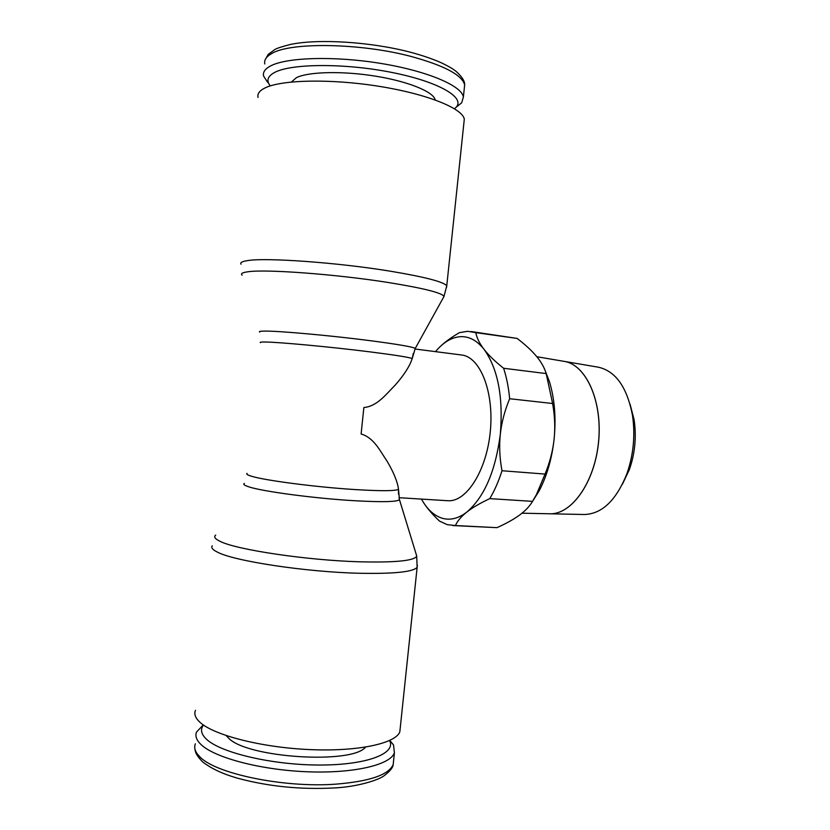 <?xml version="1.0" encoding="UTF-8"?>
<svg xmlns="http://www.w3.org/2000/svg" width="830" height="830" viewBox="0 0 830 830"><rect width="100%" height="100%" fill="white"/><g stroke="black" fill="none" stroke-linecap="round" stroke-linejoin="round"><path stroke-width="1.25" d="M400.268 727.702L399.832 731.801C395.765 743.421 358.249 751.731 309.943 749.604C261.699 747.55 213.777 735.224 199.947 722.287C195.382 718.085 193.888 714.101 195.475 710.324M416.12 554.098L416.712 556.193C414.201 560.8 395.111 562.667 359.442 561.796C307.048 560.312 236.56 549.771 220.251 541.419C215.043 538.961 213.528 536.844 215.707 535.07M399.199 498.716L399.448 499.712C397.072 501.88 382.257 502.233 355.001 500.749C315.286 498.508 262.156 491.443 248.626 486.774C244.342 485.384 242.92 484.264 244.342 483.402M443.293 297.742L443.988 296.414C441.882 292.814 423.414 288.197 388.575 282.553C336.658 274.263 265.33 268.972 247.807 271.794C242.401 272.52 240.503 273.651 242.09 275.187M463.918 122.705L464.302 119.115C462.559 108.398 427.077 93.935 378.854 86.289C330.693 78.57 280.893 79.732 264.739 88.084C259.427 90.781 257.186 93.904 258.037 97.432M267.706 82.419L263.546 75.976C262.757 72.272 264.978 68.994 270.207 66.13C286.049 57.322 334.324 55.766 380.866 63.433C427.471 71.027 461.76 85.801 463.389 96.975L461.698 102.806L457.309 106.282M270.29 85.895C266.119 80.769 267.54 76.298 274.543 72.49C291.029 63.485 344.616 63.07 391.335 72.345C438.167 81.527 465.142 97.266 456.344 107.039L454.529 108.782M291.372 82.014L296.424 77.667C308.501 71.629 342.977 70.82 375.917 76.225C408.9 81.589 433.717 91.943 435.2 99.942M389.81 740.433L393.513 744.935L394.406 752.841C390.37 764.855 353.974 773.633 307.287 771.776C260.641 769.991 214.316 757.655 200.881 744.406C196.43 740.09 194.977 735.961 196.544 732.039L203.257 724.932M389.581 740.536C396.512 753.391 367.296 765.073 319.882 765.032C272.572 765.115 220.427 752.8 206.348 739.105C201.109 734.083 200.155 729.404 203.475 725.057M365.532 747.135C352.19 764.513 247.195 757.977 228.634 738.181L226.248 735.629M415.01 348.922L415.259 348.444C412.925 346.919 398.39 344.398 371.664 340.86C332.145 335.673 278.662 330.838 264.594 331.097C260.278 331.129 258.659 331.461 259.738 332.093M398.525 494.275L398.504 489.337C397.601 481.991 393.825 472.654 387.164 461.324C379.964 450.835 374.102 437.856 361.112 433.986L363.862 407.561C377.411 406.181 385.846 394.426 395.122 385.203C404.044 375.056 409.74 366.175 412.209 358.581L415.249 348.434L443.998 296.455M423.58 502.658C427.315 508.468 432.627 514.621 439.506 521.095L447.214 524.653L455.4 525.546C457.475 520.96 461.283 516.468 466.823 512.069C458.585 518.397 450.503 520.493 442.587 518.345C434.723 516.032 427.99 510.16 422.377 500.708L421.453 499.089M467.643 331.295L459.384 332.674C450.42 337.903 443.428 343.132 438.406 348.361C445.835 340.663 453.616 336.752 461.76 336.638C469.925 336.7 477.354 340.943 484.046 349.357C497.948 368.8 503.374 397.103 500.324 434.246C495.51 471.118 484.336 497.056 466.823 512.069C472.374 507.68 480.031 503.198 489.773 498.623C494.566 490.592 498.643 481.307 501.994 470.745C499.639 458.17 499.089 446.001 500.324 434.246C501.579 422.491 504.692 410.653 509.651 398.732C508.614 387.548 506.601 377.391 503.613 368.261C495.064 361.465 488.538 355.157 484.046 349.357C479.574 343.558 476.825 337.986 475.798 332.654L467.643 331.295M564.068 361.351L564.327 361.403C585.99 364.65 602.601 400.994 598.627 441.539C594.892 482.116 571.725 514.673 549.844 513.78C571.673 514.673 594.84 482.106 598.575 441.539C602.559 400.983 585.939 364.64 564.286 361.392L536.813 356.713M622.438 484.201L629.368 469.614C635.012 453.388 636.589 436.767 634.11 419.762L630.053 404.127M549.574 513.78L584.465 514.507C602.134 513.863 616.285 500.262 626.92 473.691C633.518 454.674 635.375 435.211 632.47 415.301C627.034 387.205 615.704 371.176 598.472 367.223L564.327 361.403M414.979 349.005L461.594 354.991C480.114 356.796 494.192 391.719 490.323 431.247C486.671 470.786 466.263 502.43 447.744 500.718L398.981 497.699M412.303 358.249L413.299 353.424M361.112 433.986L363.862 407.561M435.47 351.64L438.406 348.361M471.129 331.533L517.121 338.422C525.265 344.637 531.708 350.602 536.481 356.298C541.233 361.994 544.47 367.752 546.182 373.573L552.604 403.505C554.814 415.934 555.312 427.865 554.087 439.298C556.193 418.196 554.658 399.023 549.47 381.769L544.708 369.443M531.708 502.7L539.085 490.976C546.866 476.14 551.867 458.917 554.087 439.298C552.863 450.742 549.854 462.331 545.061 474.075L536.346 494.753L532.528 501.362C529.675 506.259 525.338 510.834 519.538 515.088C513.718 519.341 506.207 523.533 496.994 527.652L452.682 525.556M475.798 332.654L517.121 338.422M496.994 527.652L455.4 525.546M489.773 498.623L532.528 501.362M545.061 474.075L501.994 470.745M509.651 398.732L552.604 403.505M546.182 373.573L503.613 368.261M417.355 565.282L417.137 567.336C413.143 571.963 393.804 573.935 359.12 573.25C305.679 572.026 233.811 561.049 217.335 552.085C212.573 549.73 210.882 547.634 212.262 545.808M398.504 489.337C395.329 491.038 380.939 491.121 355.323 489.586C316.604 487.2 264.812 480.466 251.5 476.233C247.537 475.051 246.054 474.096 247.029 473.37M446.602 287.294L446.758 285.811C443.656 281.847 424.95 276.992 390.639 271.244C337.737 262.508 264.915 257.331 247.101 260.682C241.997 261.492 239.963 262.654 241.011 264.189M264.78 63.941C263.992 60.102 266.233 56.689 271.483 53.691C289.795 41.936 360.728 42.932 411.493 56.565C444.517 65.653 462.237 75.115 464.655 84.951L464.24 88.852M393.627 760.239L393.171 764.617C388.668 774.919 369.475 781.445 335.59 784.174C283.57 788.023 214.835 773.56 199.636 756.587C195.195 752.136 193.763 747.882 195.341 743.825M412.209 358.581C409.346 357.305 395.163 355.053 369.672 351.827C331.118 346.971 279.025 342.116 265.268 342.022C261.18 341.96 259.572 342.168 260.433 342.655M416.712 556.193L417.137 567.336L399.832 731.801M399.469 499.681L416.743 556.1M464.302 119.115L446.758 285.811L443.988 296.414M265.216 59.687L268.235 54.375L274.969 49.437C277.293 48.13 282.542 46.439 290.718 44.384C318.865 38.553 371 41.894 410.279 52.186C422.024 55.32 432.212 58.785 440.834 62.572C448.48 66.193 453.72 69.274 456.552 71.795C462.248 77.055 464.945 81.444 464.655 84.951L463.389 96.975M456.344 107.039L461.698 102.806M394.406 752.841L393.171 764.617C393.005 767.522 390.007 771.215 384.186 775.697C378.231 780.262 356.62 787.016 333.629 787.981C300.221 789.672 268.381 786.456 238.106 778.343C222.845 774.037 210.945 768.476 202.385 761.65C195.849 754.781 195.424 752.333 194.853 748.619M389.737 740.464L393.513 744.935M549.802 513.78L521.987 513.199M634.11 419.762L632.47 415.301M629.368 469.614L626.92 473.691M549.47 381.769L547.489 377.546M539.085 490.976L536.346 494.753M398.535 489.669L399.448 499.712"/></g></svg>
